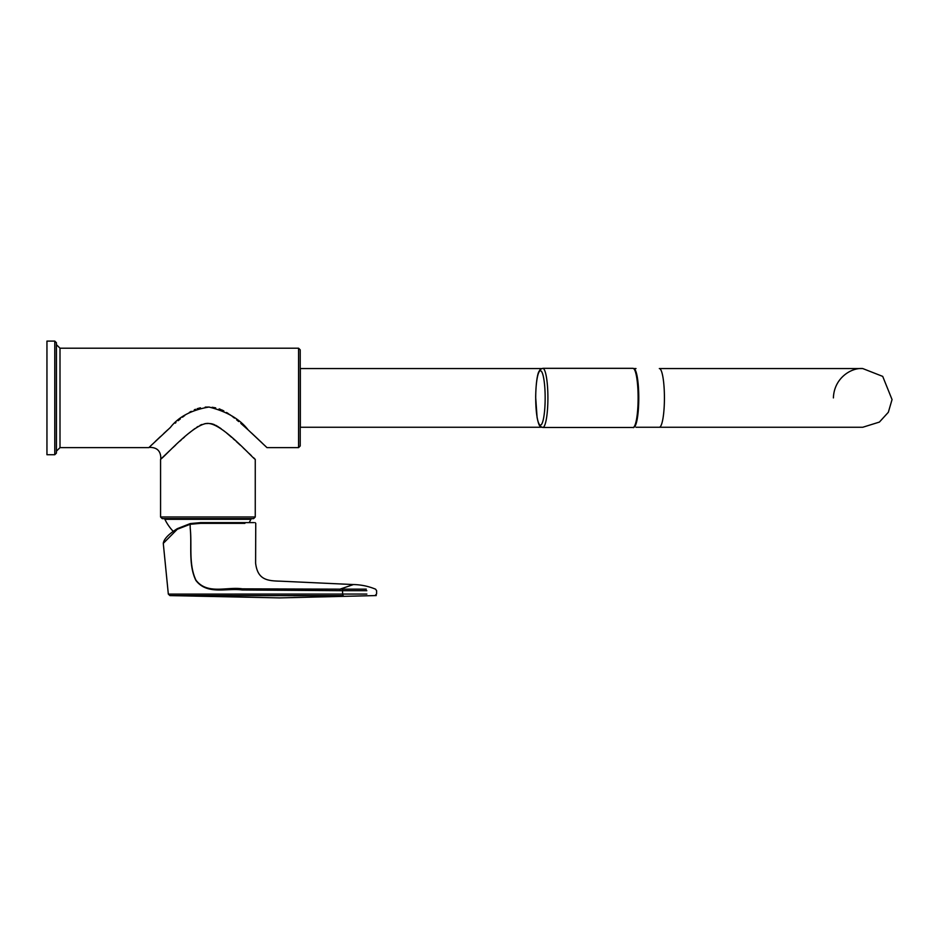 <?xml version="1.0" encoding="UTF-8"?>
<svg xmlns="http://www.w3.org/2000/svg" width="939" height="939" viewBox="0 0 939 939"><rect width="100%" height="100%" fill="white"/><g stroke="black" fill="none" stroke-linecap="round" stroke-linejoin="round"><path stroke-width="1.41" d="M56.434 342.747L54.779 341.103L54.779 454.722L56.434 453.079L56.434 342.747L56.446 344.683L60.002 348.205L298.567 348.205L298.567 447.621L300.222 445.955L300.222 349.86L298.567 348.205M149.254 447.222L170.382 427.445C178.492 416.881 191.345 410.073 208.951 407.033C226.827 411.517 239.879 419.123 248.096 429.851L266.969 447.621L298.567 447.621M266.195 446.87L265.197 445.919M261.993 442.856L251.452 432.938M247.802 429.593L240.807 423.36M238.717 421.576L236.628 419.839M234.457 418.09L232.133 416.294M230.818 415.331L229.386 414.322M228.365 413.63L226.557 412.479M223.799 410.906L221.651 409.874M220.595 409.427L219.116 408.864M215.665 407.866L212.179 407.268M209.244 407.045L205.218 407.115M200.43 407.808L197.131 408.711M195.523 409.298L194.314 409.803M191.216 411.341L189.302 412.456M184.772 415.496L183.586 416.376M183.128 416.728L182.483 417.209M180.347 418.9L178.164 420.684M175.945 422.562L175.241 423.16M167.776 429.804L163.703 433.548M160.592 436.447L155.369 441.389M152.165 444.44L150.369 446.166M54.779 454.722L46.95 454.722L46.95 341.103L54.779 341.103M160.569 516.99L162.224 518.657L253.589 518.657L255.255 516.99L160.569 516.99L160.569 459.335L161.25 458.678M255.255 516.99L255.255 459.335C253.894 459.57 224.022 425.097 209.068 423.524C195.875 421.118 165.158 456.319 160.804 459.101L160.569 459.335M162.247 457.727L169.818 450.509M172.905 447.621L175.675 445.039M179.854 441.189L181.356 439.839M183.082 438.302L184.443 437.093M189.42 432.856L191.051 431.517M192.612 430.285L194.866 428.595M196.814 427.245L198.035 426.47M199.995 425.344L201.815 424.51M204.937 423.653L205.664 423.583M206.263 423.548L207.742 423.524M209.843 423.559L210.465 423.606M211.122 423.689L212.202 423.912M212.883 424.111L214.444 424.686M215.641 425.25L218.341 426.822M219.268 427.421L221.299 428.853M223.318 430.367L225.102 431.787M226.628 433.032L231.651 437.339M233.072 438.595L234.738 440.098M236.252 441.471L240.208 445.098M243.26 447.938L246.781 451.248M249.105 453.455L251.359 455.603M253.565 457.716L254.622 458.725M160.804 459.101L160.804 459.112C161.015 451.084 157.106 447.175 149.09 447.387M243.741 522.6L201.369 522.6M244.903 523.352L200.629 523.352L190.136 524.291L190.3 523.563L190.136 524.291L177.283 529.279L163.28 543.364C163.902 539.033 168.597 534.115 177.365 528.645L190.3 523.563L200.746 522.6L253.859 522.6M163.28 543.364L168.327 594.105L366.867 594.058M190.136 524.291L190.218 528.117C191.979 545.383 188.176 564.351 195.817 580.314C207.096 595.361 226.71 587.791 242.027 589.974L342.512 590.701A1.655 0.646 -89 0 1 342.911 589.152L366.28 589.152M342.911 589.152L242.344 588.847C227.097 586.499 207.284 595.033 195.934 580.138C188.41 564.21 192.096 545.324 190.218 528.117L190.183 528.117M366.832 590.701L342.512 590.701L342.665 594.058A1.655 0.646 -90.3 0 0 343.275 595.655L169.912 595.596L279.752 597.897L376.257 595.561M339.718 590.678L340.094 589.129L353.416 584.551L280.632 581.182C267.369 580.877 257.638 579.962 255.608 563.13L255.748 523.328L255.044 522.6M293.696 595.725L343.275 595.655M541.557 427.257L300.339 427.257L300.339 368.558L541.557 368.558M633.86 427.245A29.355 5.094 -90 0 0 638.778 397.913A29.355 5.094 -90 0 0 633.86 368.581M165.299 518.621L164.877 519.302L250.948 519.302L250.513 518.621M250.948 519.302L249.187 522.6M634.224 369.203A28.874 5.012 90 0 1 638.696 397.913A28.874 5.012 90 0 1 634.224 426.611M542.765 368.323L540.207 369.497L538.833 371.715C537.894 373.37 535.934 380.436 535.676 397.397L537.096 417.538C538.235 423.055 539.279 425.977 540.207 426.318L542.765 427.491A29.59 5.141 -90 0 0 547.907 397.913A29.59 5.141 -90 0 0 542.765 368.323L632.98 368.323A29.59 5.141 90 0 1 638.121 397.913A29.59 5.141 90 0 1 632.98 427.491C633.602 428.055 634.553 426.952 635.82 424.182C637.745 418.817 638.696 409.158 638.684 395.19L636.888 375.612L634.494 369.121L632.98 368.323M148.855 447.621L60.002 447.621L60.002 348.205M60.002 447.621L56.446 451.131L56.446 344.683M200.629 523.352L200.746 522.6L190.277 523.563L177.283 529.279M659.319 368.558L862.741 368.558L659.319 368.558A29.355 5.094 90 0 1 664.425 397.913A29.355 5.094 90 0 1 659.319 427.257L636.008 427.257M540.441 425.132A27.219 4.73 -90 0 0 544.526 384.297A27.219 4.73 -90 0 0 536.345 384.297A27.219 4.73 -90 0 0 540.441 425.132M56.446 451.131L56.434 453.079M353.416 584.551C361.057 584.692 368.452 586.241 375.6 589.187L376.609 590.713M168.327 594.105L169.912 595.596M376.609 590.725L376.586 593.964L375.001 595.608M659.319 427.257L862.741 427.257L879.397 422.081L888.329 412.291L892.05 399.568L882.707 376.386L862.741 368.558C851.473 367.454 834.043 377.948 833.398 397.913M636.008 368.558L633.837 368.558M164.877 519.302A47.819 47.819 0 0 0 173.292 531.451M542.765 427.491L632.98 427.491"/></g></svg>
